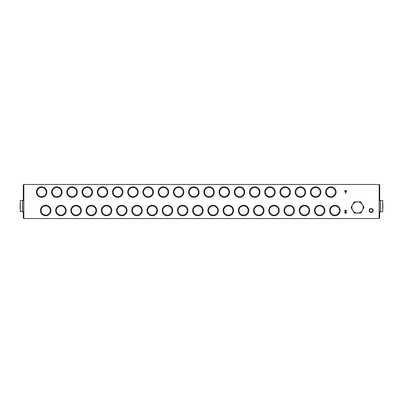 <?xml version="1.0" encoding="UTF-8"?>
<svg xmlns="http://www.w3.org/2000/svg" width="403" height="403" viewBox="0 0 403 403"><rect width="100%" height="100%" fill="white"/><g stroke="black" fill="none" stroke-linecap="round" stroke-linejoin="round"><path stroke-width="0.6" d="M379.163 218.527L379.163 184.473L23.837 184.473L23.837 218.527L379.163 218.527M373.158 210.512A2.005 2.005 0 0 1 370.15 212.25A2.005 2.005 0 0 1 370.15 208.779A2.005 2.005 0 0 1 373.158 210.512M336.122 192.085A5.269 5.269 0 0 1 328.218 196.649A5.269 5.269 0 0 1 328.218 187.521A5.269 5.269 0 0 1 336.122 192.085M46.894 192.085A5.269 5.269 0 0 1 38.985 196.649A5.269 5.269 0 0 1 38.985 187.521A5.269 5.269 0 0 1 46.894 192.085M62.117 192.085A5.269 5.269 0 0 1 54.209 196.649A5.269 5.269 0 0 1 54.209 187.521A5.269 5.269 0 0 1 62.117 192.085M77.336 192.085A5.269 5.269 0 0 1 69.432 196.649A5.269 5.269 0 0 1 69.432 187.521A5.269 5.269 0 0 1 77.336 192.085M92.559 192.085A5.269 5.269 0 0 1 84.655 196.649A5.269 5.269 0 0 1 84.655 187.521A5.269 5.269 0 0 1 92.559 192.085M107.782 192.085A5.269 5.269 0 0 1 99.879 196.649A5.269 5.269 0 0 1 99.879 187.521A5.269 5.269 0 0 1 107.782 192.085M123.006 192.085A5.269 5.269 0 0 1 115.102 196.649A5.269 5.269 0 0 1 115.102 187.521A5.269 5.269 0 0 1 123.006 192.085M138.229 192.085A5.269 5.269 0 0 1 130.32 196.649A5.269 5.269 0 0 1 130.32 187.521A5.269 5.269 0 0 1 138.229 192.085M153.452 192.085A5.269 5.269 0 0 1 145.543 196.649A5.269 5.269 0 0 1 145.543 187.521A5.269 5.269 0 0 1 153.452 192.085M168.676 192.085A5.269 5.269 0 0 1 160.767 196.649A5.269 5.269 0 0 1 160.767 187.521A5.269 5.269 0 0 1 168.676 192.085M183.899 192.085A5.269 5.269 0 0 1 175.99 196.649A5.269 5.269 0 0 1 175.99 187.521A5.269 5.269 0 0 1 183.899 192.085M199.117 192.085A5.269 5.269 0 0 1 191.213 196.649A5.269 5.269 0 0 1 191.213 187.521A5.269 5.269 0 0 1 199.117 192.085M214.341 192.085A5.269 5.269 0 0 1 206.437 196.649A5.269 5.269 0 0 1 206.437 187.521A5.269 5.269 0 0 1 214.341 192.085M229.564 192.085A5.269 5.269 0 0 1 221.66 196.649A5.269 5.269 0 0 1 221.66 187.521A5.269 5.269 0 0 1 229.564 192.085M244.787 192.085A5.269 5.269 0 0 1 236.883 196.649A5.269 5.269 0 0 1 236.883 187.521A5.269 5.269 0 0 1 244.787 192.085M260.011 192.085A5.269 5.269 0 0 1 252.102 196.649A5.269 5.269 0 0 1 252.102 187.521A5.269 5.269 0 0 1 260.011 192.085M275.234 192.085A5.269 5.269 0 0 1 267.325 196.649A5.269 5.269 0 0 1 267.325 187.521A5.269 5.269 0 0 1 275.234 192.085M290.457 192.085A5.269 5.269 0 0 1 282.548 196.649A5.269 5.269 0 0 1 282.548 187.521A5.269 5.269 0 0 1 290.457 192.085M305.675 192.085A5.269 5.269 0 0 1 297.772 196.649A5.269 5.269 0 0 1 297.772 187.521A5.269 5.269 0 0 1 305.675 192.085M320.899 192.085A5.269 5.269 0 0 1 312.995 196.649A5.269 5.269 0 0 1 312.995 187.521A5.269 5.269 0 0 1 320.899 192.085M340.167 210.512A5.269 5.269 0 0 1 332.263 215.076A5.269 5.269 0 0 1 332.263 205.948A5.269 5.269 0 0 1 340.167 210.512M50.939 210.512A5.269 5.269 0 0 1 43.03 215.076A5.269 5.269 0 0 1 43.03 205.948A5.269 5.269 0 0 1 50.939 210.512M66.163 210.512A5.269 5.269 0 0 1 58.254 215.076A5.269 5.269 0 0 1 58.254 205.948A5.269 5.269 0 0 1 66.163 210.512M81.386 210.512A5.269 5.269 0 0 1 73.477 215.076A5.269 5.269 0 0 1 73.477 205.948A5.269 5.269 0 0 1 81.386 210.512M96.604 210.512A5.269 5.269 0 0 1 88.7 215.076A5.269 5.269 0 0 1 88.7 205.948A5.269 5.269 0 0 1 96.604 210.512M111.827 210.512A5.269 5.269 0 0 1 103.924 215.076A5.269 5.269 0 0 1 103.924 205.948A5.269 5.269 0 0 1 111.827 210.512M127.051 210.512A5.269 5.269 0 0 1 119.147 215.076A5.269 5.269 0 0 1 119.147 205.948A5.269 5.269 0 0 1 127.051 210.512M142.274 210.512A5.269 5.269 0 0 1 134.37 215.076A5.269 5.269 0 0 1 134.37 205.948A5.269 5.269 0 0 1 142.274 210.512M157.497 210.512A5.269 5.269 0 0 1 149.594 215.076A5.269 5.269 0 0 1 149.594 205.948A5.269 5.269 0 0 1 157.497 210.512M172.721 210.512A5.269 5.269 0 0 1 164.812 215.076A5.269 5.269 0 0 1 164.812 205.948A5.269 5.269 0 0 1 172.721 210.512M187.944 210.512A5.269 5.269 0 0 1 180.035 215.076A5.269 5.269 0 0 1 180.035 205.948A5.269 5.269 0 0 1 187.944 210.512M203.167 210.512A5.269 5.269 0 0 1 195.259 215.076A5.269 5.269 0 0 1 195.259 205.948A5.269 5.269 0 0 1 203.167 210.512M218.386 210.512A5.269 5.269 0 0 1 210.482 215.076A5.269 5.269 0 0 1 210.482 205.948A5.269 5.269 0 0 1 218.386 210.512M233.609 210.512A5.269 5.269 0 0 1 225.705 215.076A5.269 5.269 0 0 1 225.705 205.948A5.269 5.269 0 0 1 233.609 210.512M248.832 210.512A5.269 5.269 0 0 1 240.929 215.076A5.269 5.269 0 0 1 240.929 205.948A5.269 5.269 0 0 1 248.832 210.512M264.056 210.512A5.269 5.269 0 0 1 256.152 215.076A5.269 5.269 0 0 1 256.152 205.948A5.269 5.269 0 0 1 264.056 210.512M279.279 210.512A5.269 5.269 0 0 1 271.37 215.076A5.269 5.269 0 0 1 271.37 205.948A5.269 5.269 0 0 1 279.279 210.512M294.502 210.512A5.269 5.269 0 0 1 286.593 215.076A5.269 5.269 0 0 1 286.593 205.948A5.269 5.269 0 0 1 294.502 210.512M309.726 210.512A5.269 5.269 0 0 1 301.817 215.076A5.269 5.269 0 0 1 301.817 205.948A5.269 5.269 0 0 1 309.726 210.512M324.949 210.512A5.269 5.269 0 0 1 317.04 215.076A5.269 5.269 0 0 1 317.04 205.948A5.269 5.269 0 0 1 324.949 210.512M346.484 212.472L346.132 212.472A0.499 0.499 0 0 1 345.436 212.93A0.499 0.499 0 0 1 345.295 212.109L346.484 210.996L346.484 210.512L344.787 210.512L344.787 210.865L346.106 210.865L345.054 211.852A0.846 0.846 0 0 0 345.295 213.252A0.846 0.846 0 0 0 346.484 212.472M344.666 191.224L345.285 191.224L345.285 191.571L346.172 191.224L345.245 193.213L345.633 193.213L346.605 190.871L345.633 190.871L345.633 190.402L345.285 190.402L345.285 190.871L344.666 190.871L344.666 191.224M372.81 210.512A1.657 1.657 0 0 1 370.327 211.948A1.657 1.657 0 0 1 370.327 209.081A1.657 1.657 0 0 1 372.81 210.512M379.717 200.498L379.717 184.876L379.163 184.876M379.163 218.124L379.717 218.124L379.717 211.716M379.717 200.18L379.163 200.18M335.437 192.085A4.584 4.584 0 0 1 328.561 196.054A4.584 4.584 0 0 1 328.561 188.115A4.584 4.584 0 0 1 335.437 192.085M46.209 192.085A4.584 4.584 0 0 1 39.328 196.054A4.584 4.584 0 0 1 39.328 188.115A4.584 4.584 0 0 1 46.209 192.085M61.427 192.085A4.584 4.584 0 0 1 54.551 196.054A4.584 4.584 0 0 1 54.551 188.115A4.584 4.584 0 0 1 61.427 192.085M76.651 192.085A4.584 4.584 0 0 1 69.774 196.054A4.584 4.584 0 0 1 69.774 188.115A4.584 4.584 0 0 1 76.651 192.085M91.874 192.085A4.584 4.584 0 0 1 84.998 196.054A4.584 4.584 0 0 1 84.998 188.115A4.584 4.584 0 0 1 91.874 192.085M107.097 192.085A4.584 4.584 0 0 1 100.221 196.054A4.584 4.584 0 0 1 100.221 188.115A4.584 4.584 0 0 1 107.097 192.085M122.321 192.085A4.584 4.584 0 0 1 115.444 196.054A4.584 4.584 0 0 1 115.444 188.115A4.584 4.584 0 0 1 122.321 192.085M137.544 192.085A4.584 4.584 0 0 1 130.668 196.054A4.584 4.584 0 0 1 130.668 188.115A4.584 4.584 0 0 1 137.544 192.085M152.767 192.085A4.584 4.584 0 0 1 145.886 196.054A4.584 4.584 0 0 1 145.886 188.115A4.584 4.584 0 0 1 152.767 192.085M167.991 192.085A4.584 4.584 0 0 1 161.109 196.054A4.584 4.584 0 0 1 161.109 188.115A4.584 4.584 0 0 1 167.991 192.085M183.209 192.085A4.584 4.584 0 0 1 176.333 196.054A4.584 4.584 0 0 1 176.333 188.115A4.584 4.584 0 0 1 183.209 192.085M198.432 192.085A4.584 4.584 0 0 1 191.556 196.054A4.584 4.584 0 0 1 191.556 188.115A4.584 4.584 0 0 1 198.432 192.085M213.655 192.085A4.584 4.584 0 0 1 206.779 196.054A4.584 4.584 0 0 1 206.779 188.115A4.584 4.584 0 0 1 213.655 192.085M228.879 192.085A4.584 4.584 0 0 1 222.003 196.054A4.584 4.584 0 0 1 222.003 188.115A4.584 4.584 0 0 1 228.879 192.085M244.102 192.085A4.584 4.584 0 0 1 237.226 196.054A4.584 4.584 0 0 1 237.226 188.115A4.584 4.584 0 0 1 244.102 192.085M259.325 192.085A4.584 4.584 0 0 1 252.449 196.054A4.584 4.584 0 0 1 252.449 188.115A4.584 4.584 0 0 1 259.325 192.085M274.549 192.085A4.584 4.584 0 0 1 267.668 196.054A4.584 4.584 0 0 1 267.668 188.115A4.584 4.584 0 0 1 274.549 192.085M289.767 192.085A4.584 4.584 0 0 1 282.891 196.054A4.584 4.584 0 0 1 282.891 188.115A4.584 4.584 0 0 1 289.767 192.085M304.99 192.085A4.584 4.584 0 0 1 298.114 196.054A4.584 4.584 0 0 1 298.114 188.115A4.584 4.584 0 0 1 304.99 192.085M320.214 192.085A4.584 4.584 0 0 1 313.338 196.054A4.584 4.584 0 0 1 313.338 188.115A4.584 4.584 0 0 1 320.214 192.085M339.482 210.512A4.584 4.584 0 0 1 332.606 214.482A4.584 4.584 0 0 1 332.606 206.543A4.584 4.584 0 0 1 339.482 210.512M50.254 210.512A4.584 4.584 0 0 1 43.378 214.482A4.584 4.584 0 0 1 43.378 206.543A4.584 4.584 0 0 1 50.254 210.512M65.477 210.512A4.584 4.584 0 0 1 58.596 214.482A4.584 4.584 0 0 1 58.596 206.543A4.584 4.584 0 0 1 65.477 210.512M80.696 210.512A4.584 4.584 0 0 1 73.82 214.482A4.584 4.584 0 0 1 73.82 206.543A4.584 4.584 0 0 1 80.696 210.512M95.919 210.512A4.584 4.584 0 0 1 89.043 214.482A4.584 4.584 0 0 1 89.043 206.543A4.584 4.584 0 0 1 95.919 210.512M111.142 210.512A4.584 4.584 0 0 1 104.266 214.482A4.584 4.584 0 0 1 104.266 206.543A4.584 4.584 0 0 1 111.142 210.512M126.366 210.512A4.584 4.584 0 0 1 119.49 214.482A4.584 4.584 0 0 1 119.49 206.543A4.584 4.584 0 0 1 126.366 210.512M141.589 210.512A4.584 4.584 0 0 1 134.713 214.482A4.584 4.584 0 0 1 134.713 206.543A4.584 4.584 0 0 1 141.589 210.512M156.812 210.512A4.584 4.584 0 0 1 149.936 214.482A4.584 4.584 0 0 1 149.936 206.543A4.584 4.584 0 0 1 156.812 210.512M172.036 210.512A4.584 4.584 0 0 1 165.154 214.482A4.584 4.584 0 0 1 165.154 206.543A4.584 4.584 0 0 1 172.036 210.512M187.259 210.512A4.584 4.584 0 0 1 180.378 214.482A4.584 4.584 0 0 1 180.378 206.543A4.584 4.584 0 0 1 187.259 210.512M202.477 210.512A4.584 4.584 0 0 1 195.601 214.482A4.584 4.584 0 0 1 195.601 206.543A4.584 4.584 0 0 1 202.477 210.512M217.701 210.512A4.584 4.584 0 0 1 210.824 214.482A4.584 4.584 0 0 1 210.824 206.543A4.584 4.584 0 0 1 217.701 210.512M232.924 210.512A4.584 4.584 0 0 1 226.048 214.482A4.584 4.584 0 0 1 226.048 206.543A4.584 4.584 0 0 1 232.924 210.512M248.147 210.512A4.584 4.584 0 0 1 241.271 214.482A4.584 4.584 0 0 1 241.271 206.543A4.584 4.584 0 0 1 248.147 210.512M263.371 210.512A4.584 4.584 0 0 1 256.494 214.482A4.584 4.584 0 0 1 256.494 206.543A4.584 4.584 0 0 1 263.371 210.512M278.594 210.512A4.584 4.584 0 0 1 271.718 214.482A4.584 4.584 0 0 1 271.718 206.543A4.584 4.584 0 0 1 278.594 210.512M293.817 210.512A4.584 4.584 0 0 1 286.936 214.482A4.584 4.584 0 0 1 286.936 206.543A4.584 4.584 0 0 1 293.817 210.512M309.041 210.512A4.584 4.584 0 0 1 302.159 214.482A4.584 4.584 0 0 1 302.159 206.543A4.584 4.584 0 0 1 309.041 210.512M324.259 210.512A4.584 4.584 0 0 1 317.383 214.482A4.584 4.584 0 0 1 317.383 206.543A4.584 4.584 0 0 1 324.259 210.512M23.283 200.498L23.283 184.876L23.837 184.876M23.837 218.124L23.283 218.124L23.283 211.716M23.283 200.18L23.837 200.18M382.85 208.512L382.85 203.701M382.689 200.498L382.689 211.716L380.392 211.716L380.392 200.498L382.85 200.659M379.163 211.716L380.271 211.716L380.271 200.498L379.163 200.498M20.15 203.701L20.15 208.512M20.311 211.716L20.311 200.498L22.608 200.498L22.608 211.716L20.15 211.555M23.837 200.498L22.729 200.498L22.729 211.716L23.837 211.716M354.292 201.863L360.771 201.863L364.01 207.469L360.771 213.076L354.292 213.076L351.058 207.469L354.292 201.863M357.532 213.076A5.607 5.607 0 0 1 352.675 204.664A5.607 5.607 0 0 1 362.388 204.664A5.607 5.607 0 0 1 357.532 213.076M379.717 217.323L379.163 217.323M379.717 185.476L379.163 185.476M379.717 199.581L379.163 199.581M23.283 217.323L23.837 217.323M23.283 185.476L23.837 185.476M23.283 199.581L23.837 199.581"/></g></svg>
